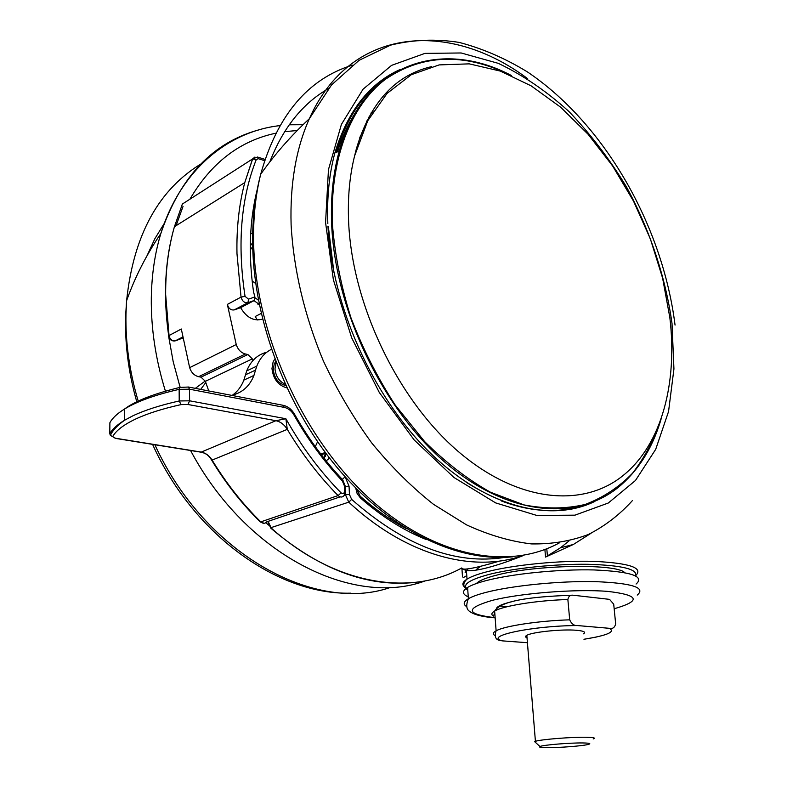 <?xml version="1.0" encoding="UTF-8"?>
<svg xmlns="http://www.w3.org/2000/svg" width="787" height="787" viewBox="0 0 787 787"><rect width="100%" height="100%" fill="white"/><g stroke="black" fill="none" stroke-linecap="round" stroke-linejoin="round"><path stroke-width="1.18" d="M348.661 222.682C352.419 305.14 397.907 399.629 457.808 451.118C517.816 502.795 583.374 508.235 623.511 475.191C661.906 444.016 677.676 382.571 669.816 317.407L662.595 278.047L650.377 238.933L633.555 201.206L612.611 165.949L588.096 134.272L560.669 107.219L531.097 85.822L500.276 71.076L469.239 63.855L439.156 64.908L411.316 74.706L387.066 93.407L367.755 120.736L354.612 155.875C349.536 176.131 347.549 198.403 348.661 222.682M337.495 151.793C341.883 137.538 347.628 124.877 354.75 113.82M571.47 509.209L588.833 503.749M396.864 71.214L386.643 76.851M370.106 116.427L366.457 121.552M368.218 118.089L369.27 117.538M205.25 381.016L195.314 388.355M205.781 382.561L200.685 389.388M260.172 521.25L260.379 522.007C241.973 503.985 225.643 483.228 211.398 459.736C209.047 455.575 205.594 453.056 201.039 452.191L275.883 420.701L285.868 418.733L287.285 429.368L212.106 460.08L210.119 457.729M266.754 352.232C257.467 354.622 250.787 360.849 246.715 370.893L243.852 380.121C241.402 386.437 237.654 391.434 232.588 395.104M245.465 374.809L255.539 370.097L253.935 375.438C249.627 386.26 242.16 392.9 231.526 395.34M271.397 349.349C264.737 352.665 259.867 358.262 256.788 366.152L255.539 370.097M274.811 359L273.089 362.02L271.977 368.591C273.207 378.99 278.155 385.414 286.842 387.873M315.292 446.662L317.564 441.733M285.809 385.62C278.519 383.653 274.348 378.321 273.286 369.605L274.22 364.027L275.725 361.449M285.179 384.243C279.09 381.351 275.696 376.206 274.988 368.818L276.178 362.65M252.893 360.584L252.312 358.872L205.368 381.321L201.019 377.16L198.599 376.688C194.251 375.566 191.271 372.556 189.647 367.657L181.305 329.005L168.939 335.606C170.071 339.541 172.304 341.253 175.639 340.751L182.82 338.046M208.762 390.952L205.368 381.321M201.019 377.16L247.866 354.514L252.312 358.872M247.866 354.514L245.406 353.993L198.599 376.688M189.647 367.657L236.238 344.529C237.93 349.615 240.989 352.773 245.406 353.993M268.092 521.358L271.23 528.047C334.652 585.056 410.411 596.674 461.762 567.948C461.812 570.772 474.522 568.46 499.873 561.003M523.876 555.317C509.956 560.905 497.709 565.066 487.133 567.801C477.552 570.231 470.646 571.165 466.425 570.605L462.697 569.07M461.92 568.509L462.5 576.96M466.524 571.982L465.127 572.336L467.773 568.971M624.73 572.651C616.457 563.344 535.396 564.751 496.607 575.149C488.225 577.264 482.234 579.439 478.653 581.662L476.233 583.58M236.238 344.529L227.354 304.412L241.038 297.112L236.985 253.758C236.444 228.132 239.041 204.413 244.767 182.604L252.538 158.964L182.407 204.02L174.419 226.725C168.448 247.61 165.536 270.216 165.654 294.545L169.116 336.403M234.241 309.901L240.625 307.678L254.358 300.457L247.964 302.68L234.241 309.901C230.857 310.373 228.564 308.543 227.354 304.412M240.625 307.678C246.429 317.427 253.512 321.303 261.874 319.296L262.543 319.05M480.995 566.079L476.46 569.424M466.78 575.641L463.287 577.609M568.922 541.003L560.482 547.782L545.539 557.078L573.389 544.456L591.057 533.261M264.56 160.637L258.323 158.679L256.277 159.554C240.891 198.55 237.143 244.147 245.042 296.355L248.505 299.149L254.88 296.945L254.358 300.457M254.88 296.945L253.512 291.721C248.249 254.417 249.499 220.321 257.251 189.421M250.719 233.109L252.676 233.641M250.345 242.662L252.243 245.318M250.286 246.587L252.784 250.069M261.205 313.442L255.214 316.512L257.31 319.984M254.044 300.624L258.923 304.195M255.126 297.811L258.441 300.24M252.125 280.92L255.696 283.556M259.189 304.057L257.9 304.726M499.135 605.98L506.917 606.767M468.245 596.841C462.126 594.195 461.91 591.057 467.596 587.436C471.256 585.223 477.079 583.039 485.077 580.895C511.009 573.89 558.74 569.021 594.116 569.945C630.997 571.598 644.986 576.3 636.073 584.052M496.42 608.577C497.128 606.265 502.47 603.934 512.455 601.553M572.798 595.179C570.162 594.923 568.519 596.369 567.87 599.527C537.098 600.383 503.08 605.852 494.639 611.046C502.027 598.927 541.19 596.398 572.798 595.179L609.571 599.369L613.712 604.2L615.67 623.943C614.677 627.652 612.532 629.108 609.236 628.301L577.432 625.557C532.573 625.645 482.834 636.309 502.431 640.874L499.853 640.431C495.535 639.713 494.285 636.506 496.115 630.8C504.615 625.96 538.8 620.756 569.699 619.831C571.519 623.904 574.097 625.813 577.432 625.557M527.034 637.814C525.126 637.116 525.067 636.289 526.828 635.325C532.238 632.01 562.518 628.931 576.773 630.308C583.944 630.987 586.167 632.158 583.452 633.82M527.428 642.704L502.431 640.874M535.75 742.662L534.589 741.6L535.416 741.305C541.053 739.396 572.06 736.927 586.541 737.271C593.811 737.439 596.034 737.999 593.182 738.954M583.236 742.958C570.408 742.702 542.774 744.984 539.951 746.509C538.564 747.188 540.738 747.571 546.473 747.65C558.072 747.827 581.583 746.066 587.889 744.532C591.539 743.626 589.994 743.105 583.236 742.958M569.699 619.831L567.87 599.527M494.836 635.473C492.446 634.106 492.878 632.551 496.115 630.8L494.639 611.046C491.422 612.925 491.009 614.608 493.39 616.103L494.787 613.053M509.189 74.578C463.632 52.64 422.334 54.234 385.315 79.359C350.845 105.625 329.674 158.915 332.448 224.492C334.888 255.057 341.027 286.065 350.864 317.515C362.699 348.543 377.475 377.711 395.192 405.03L424.567 441.507C445.835 462.638 467.812 479.549 490.508 492.249L524.014 504.91C545.844 509.1 566.286 508.933 585.331 504.398C603.295 497.561 619.025 487.173 632.541 473.213C644.642 457.542 654.145 439.412 661.07 418.802M660.873 419.451C652.964 446.465 639.861 468.176 621.573 484.576C580.294 521.122 511.363 517.757 447.577 464.458C383.908 411.394 335.262 311.573 331.671 224.58C330.55 197.468 333.117 172.825 339.374 150.651C363.476 63.826 439.913 39.124 508.579 74.273M328.327 226.43L333.885 272.253M466.091 482.205C508.058 508.54 546.385 516.508 581.081 506.11M390.805 74.903C365.325 90.111 347.077 116.023 336.088 152.648L339.374 150.651C363.928 62.547 442.166 38.583 511.54 75.601M400.219 69.472C369.457 83.215 347.677 111.026 334.878 152.924C329.163 174.104 326.812 197.626 327.835 223.498M561.574 510.655L577.146 507.792L591.706 502.686M325.572 222.524L333.383 279.857L351.681 337.83L379.275 392.438L414.198 439.982L453.922 477.463L495.672 502.913L536.783 515.436L574.933 515.17L608.262 503.031L635.453 480.503L655.689 449.357L668.547 411.542L673.938 368.955L672.019 323.467C665.507 276.798 649.796 229.853 626.413 186.804C609.551 159.004 590.407 133.918 569.001 111.567C546.562 91.213 523.001 75.139 498.319 63.354L461.162 52.975L424.95 53.378L391.572 65.37L363.043 89.216L341.401 124.425L328.454 169.638L325.572 222.524M527.683 78.7C450.154 20.295 350.658 25.686 309.35 118.709C296.001 148.566 289.921 183.981 291.111 224.974C293.699 270.069 304.451 315.41 323.378 361.007C337.21 390.352 353.324 417.671 371.739 442.963C391.169 466.681 411.758 487.133 433.509 504.329L466.573 524.89C488.766 535.081 510.389 541.426 531.432 543.915C551.864 544.26 570.87 541.102 588.45 534.452C605.036 525.982 619.684 514.698 632.404 500.601M352.35 65.154C307.766 79.044 277.221 115.404 260.704 174.232C255.382 195.737 253.03 219.061 253.66 244.216C255.864 334.17 302.621 437.07 367.972 497.128C433.47 557.324 508.53 570.86 559.429 542.843M410.047 75.404L408.847 75.208M328.484 88.606C302.611 103.372 283.035 127.838 269.764 161.994M359.757 137.745L361.725 133.839M338.981 147.159L340.732 146.087M342.375 141.099L340.781 142.073M342.906 139.584L341.361 140.529M343.417 135.433L344.765 134.597M346.693 129.894L345.552 130.603M368.65 117.263L370.156 116.338M373.018 111.557L371.238 112.659M284.333 407.41L189.5 389.201L189.608 400.809L285.868 418.733C301.726 446.859 320.132 471.57 341.115 492.888C343.063 494.187 344.204 493.616 344.558 491.177L344.322 485.677L342.365 480.985C324.116 461.713 307.983 439.726 293.964 415.015C291.495 410.834 288.278 408.296 284.333 407.41L283.113 405.295M188.368 387.007L189.5 389.201L179.141 389.349C155.167 394.858 136.958 401.419 124.533 409.033C117.273 413.519 112.393 418.084 109.885 422.737L109.806 433.726C112.315 429.171 117.214 424.705 124.484 420.297L132.58 415.969C144.552 410.253 160.095 405.246 179.22 400.967L179.141 389.349L179.731 387.43L180.705 387.145M345.375 491.393L345.159 486.464L344.322 485.677M344.558 491.177L345.395 491.944L344.126 495.505C342.404 497.522 340.407 497.541 338.105 495.564L341.115 492.888M264.245 523.296L260.379 522.007L338.105 495.564C319.148 476.342 302.208 454.276 287.285 429.368C284.304 424.577 280.506 421.694 275.883 420.701L187.955 404.498L181.04 404.607C162.24 408.787 146.943 413.677 135.157 419.264C123.52 424.852 116.023 430.637 112.669 436.598L115.463 438.231L201.079 452.053C205.594 452.918 209.273 455.584 212.106 460.08C226.322 483.405 242.573 504.024 260.871 521.948C263.094 523.788 265.062 523.739 266.783 521.811L340.141 496.863M110.514 435.113L109.806 433.726L110.377 435.408L112.669 436.598M181.04 404.607L179.22 400.967L189.608 400.809L187.955 404.498M115.463 438.231L110.377 435.408C112.571 430.489 117.273 425.452 124.484 420.297L124.533 409.033C135.108 401.055 153.504 393.854 179.731 387.43L188.447 387.027L283.192 405.315C287.934 406.377 291.731 409.378 294.594 414.306L293.964 415.015M342.365 480.985L342.453 479.539C324.46 460.513 308.534 438.821 294.672 414.464M344.431 495.092L345.434 494.748L345.336 492.672M523.198 555.435C473.646 573.221 406.505 555.927 348.769 502.165L270.443 527.831M348.769 502.165L345.434 494.748L349.438 494.472L351.661 499.411L348.769 502.165M464.084 586.561C461.821 584.298 462.795 581.829 467.016 579.124C471.128 576.576 477.925 574.077 487.419 571.647C514.009 564.82 560.069 560.324 594.087 561.367C629.531 563.108 643.451 567.811 635.837 575.464M635.621 575.897C637.863 569.149 621.937 565.282 587.84 564.289C555.347 563.836 513.931 568.125 489.406 574.343C468.708 579.871 461.487 584.967 467.744 589.63M324.805 459.205L324.234 456.676L325.523 452.859M320.948 454.276L325.346 452.614M328.258 456.47L329.064 458.546L326.143 460.877M325.238 452.466L320.84 454.129M397.76 523.089L397.71 523.758M390.568 519.341L390.677 518.131M325.434 456.391L326.025 453.519M248.505 299.149L247.964 302.68C244.57 303.143 242.258 301.283 241.038 297.112L245.042 296.355M256.277 159.554L252.538 158.964L254.919 157.046M182.643 337.062L175.245 340.86M545.539 557.078L544.889 549.513M546.798 548.775L547.437 556.222M351.661 499.411C404.538 545.912 455.604 565.233 504.841 557.363M342.306 479.372L345.129 476.824L349.054 486.189L345.227 486.415M349.054 486.189L349.438 494.472M426.21 539.518C403.701 530.527 381.744 516.646 360.338 497.876L360.22 496.233L356.55 488.855M360.338 497.876L357.111 493.479L355.704 488.009M258.323 158.679L257.457 157.026M182.407 204.02L181.984 205.043M176.081 225.682L183.027 206.44M268.564 525.096L265.868 522.706M180.085 387.184L173.199 361.725L168.615 336.216M189.913 199.2C211.211 162.84 239.819 140.843 275.735 133.219M284.628 131.655L297.201 130.524M343.142 136.082L344.096 136.348M425.236 580.875C353.422 607.584 246.41 555.573 190.562 450.498M165.418 391.139C155.629 359.472 150.927 328.336 151.311 297.742C151.694 274.722 154.872 253.306 160.843 233.513C180.184 176.386 213.464 141.67 260.694 129.373M390.844 587.289C315.892 613.86 205.014 554.609 154.882 444.744M138.217 401.144C129.521 371.72 125.438 342.768 125.959 314.298L126.609 300.664C133.574 234.664 158.954 188.732 202.741 162.87M146.953 255.903L154.852 238.717L164.385 223.233M466.868 606.738C462.904 604.396 463.415 601.73 468.383 598.73C472.052 596.595 477.896 594.49 485.923 592.404C511.924 585.617 559.793 580.826 595.238 581.623C632.197 583.128 646.186 587.623 637.224 595.09M614.165 608.764C641.523 600.875 639.369 595.08 607.692 591.391C575.779 588.804 520.384 593.182 492.16 600.402C464.714 608.499 465.707 614.263 495.141 617.697M613.958 606.718L613.712 604.2M583.954 639.26C607.377 635.473 615.798 631.823 609.236 628.301M354.612 155.875L356.255 149.225C370.028 102.684 395.153 75.149 431.64 66.6M661.66 417.08C653.8 445.167 640.441 467.665 621.573 484.576M561.721 509.946C542.774 511.953 522.696 508.973 501.506 501.014M594.864 501.408C550.654 523.099 485.756 507.369 429.141 451.876C372.635 396.481 331.839 305.208 327.953 226.125M512.888 556.803C458.821 562.282 393.047 532.189 340.545 471.59C288.239 410.932 253.955 323.103 252.657 244.924C252.283 219.563 254.968 196.002 260.704 174.232C274.84 154.242 291.052 135.738 309.35 118.709L331.514 84.966L359.108 60.304L390.559 45.144C412.89 39.625 435.772 38.711 459.185 42.409C482.549 48.509 505.372 58.386 527.634 72.06C604.613 123.982 662.624 225.475 675.049 325.08M362.059 133.003L359.974 137.135M342.247 141.473L340.633 142.457M346.477 130.396L345.316 131.124M372.644 112.148L370.903 113.23M200.99 452.181L115.03 438.31M345.149 485.913L342.748 479.863M243.852 380.121L253.935 375.438M246.715 370.893L256.788 366.152M274.22 364.027L275.922 363.24M464.468 569.286L466.425 570.605L467.016 579.124C462.52 583.246 462.776 586.905 467.783 590.122M478.732 582.744L478.653 581.662M325.572 452.918L321.47 454.955M174.94 340.919C171.536 341.263 169.441 339.551 168.674 335.783C163.027 296.109 164.936 259.759 174.419 226.725L244.767 182.604L252.657 158.895L257.526 157.046L264.963 159.387M267.757 521.476L270.728 528.097C319.197 569.306 367.224 587.427 414.798 582.429M573.389 544.466L560.482 547.782M406.23 528.549C390.618 520.246 375.389 509.573 360.554 496.528M350.638 593.172C278.421 595.031 193.454 535.239 152.589 444.37M136.79 401.832C128.389 372.389 124.69 343.28 125.704 314.505L126.609 300.664C134.99 277.093 146.412 254.713 160.843 233.513C180.567 170.159 227.768 131.518 279.838 125.615M303.034 124.71L289.213 124.789M511.865 558.74L511.963 559.921M614.165 608.774L615.827 608.331M467.596 587.436L468.383 598.73C466.268 603.983 466.229 607.82 468.265 610.25C472.131 614.234 481.093 616.772 495.151 617.854M583.964 639.29L596.556 636.988M526.828 635.325L535.416 741.305M539.951 746.509L534.589 741.6"/></g></svg>
